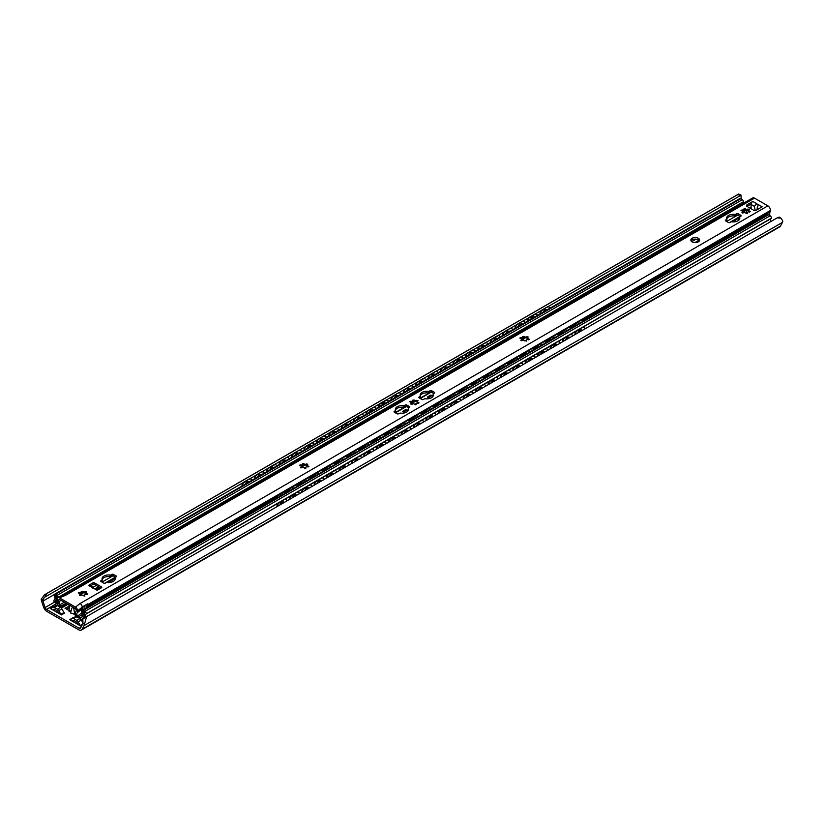 <?xml version="1.0" encoding="UTF-8"?>
<svg xmlns="http://www.w3.org/2000/svg" width="824" height="824" viewBox="0 0 824 824"><rect width="100%" height="100%" fill="white"/><g stroke="black" fill="none" stroke-linecap="round" stroke-linejoin="round"><path stroke-width="1.24" d="M741.827 199.47L741.312 197.904A3.842 2.215 60 0 1 741.095 196.988L740.961 195.051L737.367 194.835L738.634 194.031L44.558 594.753L41.2 599.285A6.005 3.471 -120 0 0 41.571 601.036L43.487 606.897A5.49 3.172 -120 0 0 47.009 611.511L78.641 629.773A5.49 3.172 -120 0 0 81.38 630.051L779.741 226.858A5.49 3.172 -120 0 0 780.513 226.023L782.429 222.387A6.005 3.471 -120 0 0 782.8 221.069L781.028 218.185L777.228 217.845L86.633 616.558L82.884 619.082L82.905 623.366A3.842 2.215 60 0 1 82.688 624.026L80.567 628.053A2.194 1.267 60 0 1 80.258 628.393A2.194 1.267 60 0 1 79.155 628.279L46.494 609.42A2.194 1.267 60 0 1 45.083 607.576L42.961 601.098A3.842 2.215 60 0 1 42.745 600.181L44.321 597.39M61.429 614.91L50.254 608.462A1.102 0.639 -120 0 0 50.81 608.514L52.901 607.257A2.74 1.586 60 0 1 52.911 607.247A2.74 1.586 60 0 1 54.291 607.381L57.392 609.173A2.74 1.586 60 0 1 58.772 610.646L60.873 614.323A1.102 0.639 -120 0 0 61.429 614.91L64.529 613.118A1.102 0.639 60 0 1 63.973 612.531L61.882 608.854A2.74 1.586 -120 0 0 60.492 607.381L57.392 605.589A2.74 1.586 -120 0 0 56.022 605.455A2.74 1.586 -120 0 0 56.011 605.465L52.932 607.236M80.824 626.106L69.649 619.658A1.102 0.639 -120 0 0 70.205 619.71L72.306 618.453A2.74 1.586 60 0 1 72.316 618.443A2.74 1.586 60 0 1 73.686 618.577L76.787 620.369A2.74 1.586 60 0 1 78.177 621.842L80.268 625.519A1.102 0.639 -120 0 0 80.824 626.106L81.926 625.478M74.057 614.138L70.565 612.974L71.688 608.586C73.048 605.98 73.975 607.607 74.459 613.478L74.057 614.138L74.963 614.663M69.381 610.769L64.962 608.215L69.422 606.083L69.031 611.233L70.751 612.232M81.967 612.654L82.75 613.107M83.018 614.22L80.01 615.961A1.648 0.948 0 0 0 79.526 616.63L78.095 615.796M73.14 617.969A1.102 0.639 60 0 1 72.759 617.866L69.649 619.658M82.956 622.985L81.277 620.05A2.74 1.586 -120 0 0 79.897 618.577L76.787 616.795A2.74 1.586 -120 0 0 75.417 616.651A2.74 1.586 -120 0 0 75.406 616.661L72.327 618.443L75.417 616.651M78.321 624.664L76.787 622.161L73.686 620.369L72.172 621.111M58.926 613.468L57.392 610.965L54.291 609.173L52.757 609.904M53.745 606.773A1.102 0.639 60 0 1 53.354 606.67L50.254 608.462M69.051 604.971A5.49 3.172 -120 0 0 69.031 605.413L69.031 605.856M69.422 607.422L66.507 609.111M82.297 614.642L81.638 613.066M86.633 616.558L84.45 624.252A6.005 3.471 -120 0 1 84.079 625.581L82.153 629.217A5.49 3.172 -120 0 1 81.38 630.051M44.558 594.753L46.772 593.548L44.856 597.132L243.224 482.607M737.367 194.835L46.772 593.548M738.634 194.031L740.961 195.051M777.228 217.845L779.144 217.103M741.116 195.144L547.816 306.755M541.193 310.576L535.404 313.923M528.771 317.745L522.982 321.082M516.36 324.913L510.571 328.251M503.938 332.082L498.149 335.419M491.526 339.251L485.738 342.588M479.115 346.42L473.326 349.757M466.693 353.589L460.904 356.926M454.282 360.747L448.493 364.095M441.87 367.916L436.081 371.264M429.448 375.085L423.66 378.432M417.037 382.254L411.248 385.601M404.625 389.422L398.837 392.77M392.203 396.591L386.415 399.928M379.792 403.76L374.003 407.097M367.38 410.929L361.592 414.266M354.959 418.098L349.17 421.435M342.547 425.266L336.758 428.604M330.125 432.425L324.337 435.772M317.714 439.594L311.925 442.941M305.302 446.762L299.514 450.11M292.881 453.931L287.092 457.279M280.469 461.1L274.68 464.448M268.058 468.269L262.269 471.606M255.636 475.438L249.847 478.775M743.135 203.446L742.939 202.869M279.83 505.009A3.481 1.833 -55.9 0 1 283.878 502.104A3.481 1.833 -55.9 0 1 283.919 502.135M245.161 484.172A3.481 2.173 -64.4 0 1 248.714 481.762A3.481 2.173 -64.4 0 1 249.002 481.947M292.252 497.851A3.481 1.833 -55.9 0 1 296.3 494.936A3.481 1.833 -55.9 0 1 296.331 494.966M257.572 477.003A3.481 2.173 -64.4 0 1 261.126 474.603A3.481 2.173 -64.4 0 1 261.414 474.779M304.664 490.682A3.481 1.833 -55.9 0 1 308.712 487.767A3.481 1.833 -55.9 0 1 308.753 487.798M269.984 469.834A3.481 2.173 -64.4 0 1 273.547 467.435A3.481 2.173 -64.4 0 1 273.836 467.62M317.075 483.513A3.481 1.833 -55.9 0 1 321.123 480.598A3.481 1.833 -55.9 0 1 321.164 480.629M282.405 462.666A3.481 2.173 -64.4 0 1 285.959 460.266A3.481 2.173 -64.4 0 1 286.247 460.451M329.497 476.344A3.481 1.833 -55.9 0 1 333.545 473.429A3.481 1.833 -55.9 0 1 333.586 473.46M294.817 455.497A3.481 2.173 -64.4 0 1 298.37 453.097A3.481 2.173 -64.4 0 1 298.659 453.282M341.909 469.175A3.481 1.833 -55.9 0 1 345.956 466.271A3.481 1.833 -55.9 0 1 345.998 466.291M307.228 448.328A3.481 2.173 -64.4 0 1 310.792 445.928A3.481 2.173 -64.4 0 1 311.081 446.114M354.33 462.007A3.481 1.833 -55.9 0 1 358.368 459.102A3.481 1.833 -55.9 0 1 358.409 459.123M319.65 441.17A3.481 2.173 -64.4 0 1 323.204 438.759A3.481 2.173 -64.4 0 1 323.492 438.945M366.742 454.838A3.481 1.833 -55.9 0 1 370.79 451.933A3.481 1.833 -55.9 0 1 370.831 451.964M332.062 434.001A3.481 2.173 -64.4 0 1 335.615 431.591A3.481 2.173 -64.4 0 1 335.904 431.776M379.153 447.669A3.481 1.833 -55.9 0 1 383.201 444.764A3.481 1.833 -55.9 0 1 383.242 444.795M344.473 426.832A3.481 2.173 -64.4 0 1 348.037 424.422A3.481 2.173 -64.4 0 1 348.325 424.607M391.575 440.5A3.481 1.833 -55.9 0 1 395.613 437.596A3.481 1.833 -55.9 0 1 395.654 437.626M356.895 419.663A3.481 2.173 -64.4 0 1 360.449 417.253A3.481 2.173 -64.4 0 1 360.737 417.438M403.987 433.331A3.481 1.833 -55.9 0 1 408.034 430.427A3.481 1.833 -55.9 0 1 408.076 430.458M369.307 412.494A3.481 2.173 -64.4 0 1 372.87 410.084A3.481 2.173 -64.4 0 1 373.148 410.27M416.398 426.163A3.481 1.833 -55.9 0 1 420.446 423.258A3.481 1.833 -55.9 0 1 420.487 423.289M381.718 405.326A3.481 2.173 -64.4 0 1 385.282 402.915A3.481 2.173 -64.4 0 1 385.57 403.101M428.82 419.004A3.481 1.833 -55.9 0 1 432.858 416.089A3.481 1.833 -55.9 0 1 432.899 416.12M394.14 398.157A3.481 2.173 -64.4 0 1 397.693 395.757A3.481 2.173 -64.4 0 1 397.982 395.932M441.231 411.835A3.481 1.833 -55.9 0 1 445.279 408.92A3.481 1.833 -55.9 0 1 445.321 408.951M406.551 390.988A3.481 2.173 -64.4 0 1 410.115 388.588A3.481 2.173 -64.4 0 1 410.404 388.774M453.643 404.666A3.481 1.833 -55.9 0 1 457.691 401.752A3.481 1.833 -55.9 0 1 457.732 401.782M418.963 383.819A3.481 2.173 -64.4 0 1 422.527 381.419A3.481 2.173 -64.4 0 1 422.815 381.605M466.065 397.498A3.481 1.833 -55.9 0 1 470.102 394.583A3.481 1.833 -55.9 0 1 470.144 394.614M431.385 376.65A3.481 2.173 -64.4 0 1 434.938 374.251A3.481 2.173 -64.4 0 1 435.227 374.436M478.476 390.329A3.481 1.833 -55.9 0 1 482.524 387.424A3.481 1.833 -55.9 0 1 482.565 387.445M443.796 369.482A3.481 2.173 -64.4 0 1 447.36 367.082A3.481 2.173 -64.4 0 1 447.648 367.267M490.888 383.16A3.481 1.833 -55.9 0 1 494.936 380.255A3.481 1.833 -55.9 0 1 494.977 380.276M456.218 362.323A3.481 2.173 -64.4 0 1 459.771 359.913A3.481 2.173 -64.4 0 1 460.06 360.098M503.31 375.991A3.481 1.833 -55.9 0 1 507.357 373.087A3.481 1.833 -55.9 0 1 507.388 373.118M468.629 355.154A3.481 2.173 -64.4 0 1 472.183 352.744A3.481 2.173 -64.4 0 1 472.471 352.929M515.721 368.822A3.481 1.833 -55.9 0 1 519.769 365.918A3.481 1.833 -55.9 0 1 519.81 365.949M481.041 347.986A3.481 2.173 -64.4 0 1 484.605 345.575A3.481 2.173 -64.4 0 1 484.893 345.761M528.143 361.654A3.481 1.833 -55.9 0 1 532.18 358.749A3.481 1.833 -55.9 0 1 532.222 358.78M493.463 340.817A3.481 2.173 -64.4 0 1 497.016 338.406A3.481 2.173 -64.4 0 1 497.305 338.592M540.554 354.485A3.481 1.833 -55.9 0 1 544.602 351.58A3.481 1.833 -55.9 0 1 544.643 351.611M505.874 333.648A3.481 2.173 -64.4 0 1 509.428 331.238A3.481 2.173 -64.4 0 1 509.716 331.423M552.966 347.326A3.481 1.833 -55.9 0 1 557.014 344.411A3.481 1.833 -55.9 0 1 557.055 344.442M518.286 326.479A3.481 2.173 -64.4 0 1 521.85 324.069A3.481 2.173 -64.4 0 1 522.138 324.254M565.388 340.158A3.481 1.833 -55.9 0 1 569.425 337.243A3.481 1.833 -55.9 0 1 569.466 337.274M530.707 319.31A3.481 2.173 -64.4 0 1 534.261 316.91A3.481 2.173 -64.4 0 1 534.549 317.096M242.421 485.748A2.74 1.71 -64.4 0 1 244.203 482.328L243.811 482.143A2.74 1.71 115.6 0 0 242.04 485.594L242.4 485.769M250.774 478.971A2.74 1.71 115.6 0 0 250.599 478.868A2.74 1.71 115.6 0 0 249.25 479.012L243.811 482.143M249.25 479.012L244.203 482.328M249.631 479.197A2.74 1.71 -64.4 0 1 250.98 479.053A2.74 1.71 -64.4 0 1 251.732 480.371M277.4 506.008A2.74 1.442 -55.9 0 1 279.511 502.753L279.12 502.496A2.74 1.442 124.1 0 0 277.019 505.751L277.369 506.441M286.093 499.385A2.74 1.442 124.1 0 0 285.928 499.22A2.74 1.442 124.1 0 0 284.548 499.354L279.12 502.496M276.946 506.688L277.019 505.751M284.548 499.354L279.511 502.753M284.939 499.622A2.74 1.442 -55.9 0 1 286.309 499.478A2.74 1.442 -55.9 0 1 286.711 500.632L286.68 501.064M254.843 478.579A2.74 1.71 -64.4 0 1 256.614 475.16L256.233 474.974A2.74 1.71 115.6 0 0 254.451 478.425L254.812 478.6M263.196 471.812A2.74 1.71 115.6 0 0 263.01 471.699A2.74 1.71 115.6 0 0 261.661 471.843L256.233 474.974M261.661 471.843L256.614 475.16M262.042 472.028A2.74 1.71 -64.4 0 1 263.392 471.884A2.74 1.71 -64.4 0 1 264.154 473.203M289.821 498.839A2.74 1.442 -55.9 0 1 291.923 495.584L291.531 495.327A2.74 1.442 124.1 0 0 289.43 498.582L289.78 499.272M298.515 492.216A2.74 1.442 124.1 0 0 298.339 492.052A2.74 1.442 124.1 0 0 296.97 492.186L291.531 495.327M289.358 499.519L289.43 498.582M296.97 492.186L291.923 495.584M297.351 492.453A2.74 1.442 -55.9 0 1 298.721 492.309A2.74 1.442 -55.9 0 1 299.133 493.463L299.091 493.895M267.254 471.41A2.74 1.71 -64.4 0 1 269.026 468.001L268.645 467.816A2.74 1.71 115.6 0 0 266.873 471.256L267.223 471.431M275.607 464.643A2.74 1.71 115.6 0 0 275.422 464.53A2.74 1.71 115.6 0 0 274.073 464.674L268.645 467.816M274.073 464.674L274.464 464.86A2.74 1.71 -64.4 0 1 275.813 464.715A2.74 1.71 -64.4 0 1 276.565 466.034M302.233 491.671A2.74 1.442 -55.9 0 1 304.334 488.416L303.953 488.158A2.74 1.442 124.1 0 0 301.841 491.413L302.202 492.103M310.926 485.048A2.74 1.442 124.1 0 0 310.751 484.883A2.74 1.442 124.1 0 0 309.381 485.017L303.953 488.158M301.769 492.35L301.841 491.413M309.381 485.017L304.334 488.416M309.773 485.284A2.74 1.442 -55.9 0 1 311.142 485.151A2.74 1.442 -55.9 0 1 311.544 486.304L311.513 486.727M279.666 464.242A2.74 1.71 -64.4 0 1 281.447 460.832L281.056 460.647A2.74 1.71 115.6 0 0 279.284 464.087L279.645 464.262M288.029 457.474A2.74 1.71 115.6 0 0 287.844 457.361A2.74 1.71 115.6 0 0 286.494 457.505L281.056 460.647M286.494 457.505L281.447 460.832M286.876 457.691A2.74 1.71 -64.4 0 1 288.225 457.547A2.74 1.71 -64.4 0 1 288.977 458.865M314.644 484.512A2.74 1.442 -55.9 0 1 316.756 481.247L316.364 480.989A2.74 1.442 124.1 0 0 314.263 484.244L314.613 484.934M323.338 477.879A2.74 1.442 124.1 0 0 323.173 477.714A2.74 1.442 124.1 0 0 321.793 477.858L316.364 480.989M314.191 485.182L314.263 484.244M321.793 477.858L316.756 481.247M322.184 478.116A2.74 1.442 -55.9 0 1 323.554 477.982A2.74 1.442 -55.9 0 1 323.956 479.135L323.925 479.558M292.087 457.073A2.74 1.71 -64.4 0 1 293.859 453.663L293.478 453.478A2.74 1.71 115.6 0 0 291.696 456.918L292.057 457.093M300.441 450.306A2.74 1.71 115.6 0 0 300.255 450.192A2.74 1.71 115.6 0 0 298.906 450.337L293.478 453.478M298.906 450.337L293.859 453.663M299.287 450.522A2.74 1.71 -64.4 0 1 300.647 450.378A2.74 1.71 -64.4 0 1 301.399 451.707M327.066 477.343A2.74 1.442 -55.9 0 1 329.167 474.078L328.776 473.821A2.74 1.442 124.1 0 0 326.675 477.075L327.025 477.766M335.759 470.71A2.74 1.442 124.1 0 0 335.584 470.545A2.74 1.442 124.1 0 0 334.214 470.689L328.776 473.821M326.603 478.013L326.675 477.075M334.214 470.689L329.167 474.078M334.596 470.947A2.74 1.442 -55.9 0 1 335.965 470.813A2.74 1.442 -55.9 0 1 336.377 471.967L336.336 472.389M304.499 449.914A2.74 1.71 -64.4 0 1 306.281 446.495L305.889 446.309A2.74 1.71 115.6 0 0 304.118 449.75L304.468 449.925M312.852 443.137A2.74 1.71 115.6 0 0 312.667 443.024A2.74 1.71 115.6 0 0 311.317 443.168L305.889 446.309M311.317 443.168L311.709 443.353A2.74 1.71 -64.4 0 1 313.058 443.209A2.74 1.71 -64.4 0 1 313.81 444.538M339.478 470.174A2.74 1.442 -55.9 0 1 341.579 466.92L341.198 466.652A2.74 1.442 124.1 0 0 339.086 469.907L339.447 470.597M348.171 463.541A2.74 1.442 124.1 0 0 347.996 463.376A2.74 1.442 124.1 0 0 346.626 463.521L341.198 466.652M339.014 470.844L339.086 469.907M346.626 463.521L341.579 466.92M347.017 463.778A2.74 1.442 -55.9 0 1 348.387 463.644A2.74 1.442 -55.9 0 1 348.789 464.798L348.758 465.22M316.91 442.746A2.74 1.71 -64.4 0 1 318.692 439.326L318.301 439.141A2.74 1.71 115.6 0 0 316.529 442.591L316.89 442.756M325.274 435.968A2.74 1.71 115.6 0 0 325.089 435.855A2.74 1.71 115.6 0 0 323.739 435.999L318.301 439.141M323.739 435.999L318.692 439.326M324.12 436.184A2.74 1.71 -64.4 0 1 325.47 436.04A2.74 1.71 -64.4 0 1 326.222 437.369M351.889 463.006A2.74 1.442 -55.9 0 1 354.001 459.751L353.609 459.483A2.74 1.442 124.1 0 0 351.508 462.738L351.858 463.428M360.582 456.372A2.74 1.442 124.1 0 0 360.418 456.218A2.74 1.442 124.1 0 0 359.048 456.352L353.609 459.483M351.436 463.675L351.508 462.738M359.048 456.352L354.001 459.751M359.429 456.609A2.74 1.442 -55.9 0 1 360.799 456.475A2.74 1.442 -55.9 0 1 361.2 457.629L361.169 458.051M329.332 435.577A2.74 1.71 -64.4 0 1 331.104 432.157L330.723 431.972A2.74 1.71 115.6 0 0 328.941 435.422L329.301 435.587M337.686 428.799A2.74 1.71 115.6 0 0 337.5 428.686A2.74 1.71 115.6 0 0 336.151 428.841L330.723 431.972M336.151 428.841L331.104 432.157M336.542 429.026A2.74 1.71 -64.4 0 1 337.892 428.871A2.74 1.71 -64.4 0 1 338.643 430.2M364.311 455.837A2.74 1.442 -55.9 0 1 366.412 452.582L366.031 452.314A2.74 1.442 124.1 0 0 363.92 455.579L364.28 456.259M373.004 449.204A2.74 1.442 124.1 0 0 372.829 449.049A2.74 1.442 124.1 0 0 371.459 449.183L366.031 452.314M363.848 456.506L363.92 455.579M371.459 449.183L366.412 452.582M371.84 449.441A2.74 1.442 -55.9 0 1 373.221 449.307A2.74 1.442 -55.9 0 1 373.622 450.46L373.591 450.882M341.744 428.408A2.74 1.71 -64.4 0 1 343.526 424.988L343.134 424.803A2.74 1.71 115.6 0 0 341.363 428.253L341.713 428.418M350.097 421.631A2.74 1.71 115.6 0 0 349.912 421.517A2.74 1.71 115.6 0 0 348.562 421.672L343.134 424.803M348.562 421.672L348.954 421.857A2.74 1.71 -64.4 0 1 350.303 421.703A2.74 1.71 -64.4 0 1 351.055 423.031M376.723 448.668A2.74 1.442 -55.9 0 1 378.824 445.413L378.443 445.145A2.74 1.442 124.1 0 0 376.341 448.411L376.692 449.09M385.416 442.035A2.74 1.442 124.1 0 0 385.241 441.88A2.74 1.442 124.1 0 0 383.871 442.014L378.443 445.145M376.269 449.338L376.341 448.411M383.871 442.014L378.824 445.413M384.262 442.272A2.74 1.442 -55.9 0 1 385.632 442.138A2.74 1.442 -55.9 0 1 386.034 443.291L386.003 443.714M354.155 421.239A2.74 1.71 -64.4 0 1 355.937 417.82L355.546 417.634A2.74 1.71 115.6 0 0 353.774 421.085L354.135 421.249M362.519 414.462A2.74 1.71 115.6 0 0 362.333 414.348A2.74 1.71 115.6 0 0 360.984 414.503L355.546 417.634M360.984 414.503L355.937 417.82M361.365 414.688A2.74 1.71 -64.4 0 1 362.714 414.534A2.74 1.71 -64.4 0 1 363.466 415.863M389.134 441.499A2.74 1.442 -55.9 0 1 391.246 438.244L390.854 437.987A2.74 1.442 124.1 0 0 388.753 441.242L389.103 441.932M397.838 434.866A2.74 1.442 124.1 0 0 397.662 434.712A2.74 1.442 124.1 0 0 396.293 434.845L390.854 437.987M388.681 442.169L388.753 441.242M396.293 434.845L391.246 438.244M396.674 435.103A2.74 1.442 -55.9 0 1 398.043 434.969A2.74 1.442 -55.9 0 1 398.445 436.123L398.414 436.555M366.577 414.07A2.74 1.71 -64.4 0 1 368.349 410.651L367.968 410.465A2.74 1.71 115.6 0 0 366.186 413.916L366.546 414.091M374.93 407.293A2.74 1.71 115.6 0 0 374.745 407.19A2.74 1.71 115.6 0 0 373.396 407.334L367.968 410.465M373.396 407.334L368.349 410.651M373.787 407.519A2.74 1.71 -64.4 0 1 375.136 407.365A2.74 1.71 -64.4 0 1 375.888 408.694M401.556 434.33A2.74 1.442 -55.9 0 1 403.657 431.076L403.276 430.818A2.74 1.442 124.1 0 0 401.164 434.073L401.525 434.763M410.249 427.708A2.74 1.442 124.1 0 0 410.074 427.543A2.74 1.442 124.1 0 0 408.704 427.677L403.276 430.818M401.092 435L401.164 434.073M408.704 427.677L403.657 431.076M409.085 427.944A2.74 1.442 -55.9 0 1 410.465 427.8A2.74 1.442 -55.9 0 1 410.867 428.954L410.836 429.386M378.988 406.901A2.74 1.71 -64.4 0 1 380.77 403.482L380.379 403.297A2.74 1.71 115.6 0 0 378.607 406.747L378.968 406.922M387.342 400.124A2.74 1.71 115.6 0 0 387.156 400.021A2.74 1.71 115.6 0 0 385.807 400.165L380.379 403.297M385.807 400.165L386.199 400.351A2.74 1.71 -64.4 0 1 387.548 400.207A2.74 1.71 -64.4 0 1 388.3 401.525M413.967 427.162A2.74 1.442 -55.9 0 1 416.079 423.907L415.687 423.649A2.74 1.442 124.1 0 0 413.586 426.904L413.936 427.594M422.661 420.539A2.74 1.442 124.1 0 0 422.485 420.374A2.74 1.442 124.1 0 0 421.116 420.508L415.687 423.649M413.514 427.841L413.586 426.904M421.116 420.508L416.079 423.907M421.507 420.776A2.74 1.442 -55.9 0 1 422.877 420.631A2.74 1.442 -55.9 0 1 423.279 421.785L423.248 422.218M391.4 399.733A2.74 1.71 -64.4 0 1 393.182 396.313L392.791 396.128A2.74 1.71 115.6 0 0 391.019 399.578L391.379 399.753M399.764 392.966A2.74 1.71 115.6 0 0 399.578 392.852A2.74 1.71 115.6 0 0 398.229 392.997L392.791 396.128M398.229 392.997L393.182 396.313M398.61 393.182A2.74 1.71 -64.4 0 1 399.959 393.038A2.74 1.71 -64.4 0 1 400.711 394.356M426.389 419.993A2.74 1.442 -55.9 0 1 428.49 416.738L428.099 416.481A2.74 1.442 124.1 0 0 425.998 419.735L426.348 420.425M435.082 413.37A2.74 1.442 124.1 0 0 434.907 413.205A2.74 1.442 124.1 0 0 433.537 413.339L428.099 416.481M425.926 420.673L425.998 419.735M433.537 413.339L428.49 416.738M433.918 413.607A2.74 1.442 -55.9 0 1 435.288 413.473A2.74 1.442 -55.9 0 1 435.7 414.616L435.659 415.049M403.822 392.564A2.74 1.71 -64.4 0 1 405.593 389.155L405.212 388.969A2.74 1.71 115.6 0 0 403.441 392.409L403.791 392.584M412.175 385.797A2.74 1.71 115.6 0 0 411.99 385.683A2.74 1.71 115.6 0 0 410.64 385.828L405.212 388.969M410.64 385.828L405.593 389.155M411.032 386.013A2.74 1.71 -64.4 0 1 412.381 385.869A2.74 1.71 -64.4 0 1 413.133 387.187M438.801 412.824A2.74 1.442 -55.9 0 1 440.902 409.569L440.521 409.312A2.74 1.442 124.1 0 0 438.409 412.567L438.77 413.257M447.494 406.201A2.74 1.442 124.1 0 0 447.319 406.036A2.74 1.442 124.1 0 0 445.949 406.17L440.521 409.312M438.337 413.504L438.409 412.567M445.949 406.17L440.902 409.569M446.34 406.438A2.74 1.442 -55.9 0 1 447.71 406.304A2.74 1.442 -55.9 0 1 448.112 407.458L448.081 407.88M416.233 385.395A2.74 1.71 -64.4 0 1 418.015 381.986L417.624 381.8A2.74 1.71 115.6 0 0 415.852 385.241L416.213 385.416M424.587 378.628A2.74 1.71 115.6 0 0 424.412 378.515A2.74 1.71 115.6 0 0 423.062 378.659L417.624 381.8M423.062 378.659L423.443 378.844A2.74 1.71 -64.4 0 1 424.793 378.7A2.74 1.71 -64.4 0 1 425.544 380.029M451.212 405.666A2.74 1.442 -55.9 0 1 453.324 402.4L452.932 402.143A2.74 1.442 124.1 0 0 450.831 405.398L451.181 406.088M459.905 399.032A2.74 1.442 124.1 0 0 459.741 398.868A2.74 1.442 124.1 0 0 458.36 399.012L452.932 402.143M450.759 406.335L450.831 405.398M458.36 399.012L453.324 402.4M458.752 399.269A2.74 1.442 -55.9 0 1 460.122 399.135A2.74 1.442 -55.9 0 1 460.523 400.289L460.492 400.711M428.655 378.237A2.74 1.71 -64.4 0 1 430.427 374.817L430.046 374.632A2.74 1.71 115.6 0 0 428.264 378.072L428.624 378.247M437.008 371.459A2.74 1.71 115.6 0 0 436.823 371.346A2.74 1.71 115.6 0 0 435.474 371.49L430.046 374.632M435.474 371.49L430.427 374.817M435.855 371.676A2.74 1.71 -64.4 0 1 437.204 371.531A2.74 1.71 -64.4 0 1 437.966 372.86M463.634 398.497A2.74 1.442 -55.9 0 1 465.735 395.232L465.344 394.974A2.74 1.442 124.1 0 0 463.243 398.229L463.593 398.919M472.327 391.863A2.74 1.442 124.1 0 0 472.152 391.699A2.74 1.442 124.1 0 0 470.782 391.843L465.344 394.974M463.17 399.166L463.243 398.229M470.782 391.843L465.735 395.232M471.163 392.1A2.74 1.442 -55.9 0 1 472.533 391.966A2.74 1.442 -55.9 0 1 472.945 393.12L472.904 393.542M441.067 371.068A2.74 1.71 -64.4 0 1 442.838 367.648L442.457 367.463A2.74 1.71 115.6 0 0 440.686 370.913L441.036 371.078M449.42 364.29A2.74 1.71 115.6 0 0 449.234 364.177A2.74 1.71 115.6 0 0 447.885 364.321L442.457 367.463M447.885 364.321L442.838 367.648M448.277 364.507A2.74 1.71 -64.4 0 1 449.626 364.363A2.74 1.71 -64.4 0 1 450.378 365.691M476.045 391.328A2.74 1.442 -55.9 0 1 478.147 388.073L477.766 387.805A2.74 1.442 124.1 0 0 475.654 391.06L476.014 391.75M484.739 384.695A2.74 1.442 124.1 0 0 484.563 384.54A2.74 1.442 124.1 0 0 483.194 384.674L477.766 387.805M475.582 391.997L475.654 391.06M483.194 384.674L478.147 388.073M483.585 384.932A2.74 1.442 -55.9 0 1 484.955 384.798A2.74 1.442 -55.9 0 1 485.357 385.951L485.326 386.374M453.478 363.899A2.74 1.71 -64.4 0 1 455.26 360.479L454.869 360.294A2.74 1.71 115.6 0 0 453.097 363.744L453.458 363.909M461.831 357.122A2.74 1.71 115.6 0 0 461.656 357.008A2.74 1.71 115.6 0 0 460.307 357.153L454.869 360.294M460.307 357.153L460.688 357.338A2.74 1.71 -64.4 0 1 462.037 357.194A2.74 1.71 -64.4 0 1 462.789 358.522M488.457 384.159A2.74 1.442 -55.9 0 1 490.568 380.904L490.177 380.637A2.74 1.442 124.1 0 0 488.076 383.891L488.426 384.581M497.15 377.526A2.74 1.442 124.1 0 0 496.985 377.371A2.74 1.442 124.1 0 0 495.605 377.505L490.177 380.637M488.004 384.829L488.076 383.891M495.605 377.505L490.568 380.904M495.997 377.763A2.74 1.442 -55.9 0 1 497.366 377.629A2.74 1.442 -55.9 0 1 497.768 378.783L497.737 379.205M465.9 356.73A2.74 1.71 -64.4 0 1 467.672 353.311L467.29 353.125A2.74 1.71 115.6 0 0 465.509 356.576L465.869 356.741M474.253 349.953A2.74 1.71 115.6 0 0 474.068 349.839A2.74 1.71 115.6 0 0 472.719 349.994L467.29 353.125M472.719 349.994L467.672 353.311M473.1 350.179A2.74 1.71 -64.4 0 1 474.459 350.025A2.74 1.71 -64.4 0 1 475.211 351.354M500.879 376.99A2.74 1.442 -55.9 0 1 502.98 373.736L502.589 373.468A2.74 1.442 124.1 0 0 500.487 376.733L500.838 377.413M509.572 370.357A2.74 1.442 124.1 0 0 509.397 370.203A2.74 1.442 124.1 0 0 508.027 370.337L502.589 373.468M500.415 377.66L500.487 376.733M508.027 370.337L502.98 373.736M508.408 370.594A2.74 1.442 -55.9 0 1 509.778 370.46A2.74 1.442 -55.9 0 1 510.19 371.614L510.149 372.036M478.311 349.561A2.74 1.71 -64.4 0 1 480.083 346.142L479.702 345.956A2.74 1.71 115.6 0 0 477.93 349.407L478.281 349.572M486.665 342.784A2.74 1.71 115.6 0 0 486.479 342.671A2.74 1.71 115.6 0 0 485.13 342.825L479.702 345.956M485.13 342.825L480.083 346.142M485.521 343.011A2.74 1.71 -64.4 0 1 486.871 342.856A2.74 1.71 -64.4 0 1 487.623 344.185M513.29 369.822A2.74 1.442 -55.9 0 1 515.391 366.567L515.01 366.299A2.74 1.442 124.1 0 0 512.899 369.564L513.259 370.244M521.983 363.188A2.74 1.442 124.1 0 0 521.808 363.034A2.74 1.442 124.1 0 0 520.438 363.168L515.01 366.299M512.827 370.491L512.899 369.564M520.438 363.168L515.391 366.567M520.83 363.425A2.74 1.442 -55.9 0 1 522.2 363.291A2.74 1.442 -55.9 0 1 522.601 364.445L522.571 364.877M490.723 342.393A2.74 1.71 -64.4 0 1 492.505 338.973L492.113 338.788A2.74 1.71 115.6 0 0 490.342 342.238L490.702 342.413M499.087 335.615A2.74 1.71 115.6 0 0 498.901 335.502A2.74 1.71 115.6 0 0 497.552 335.656L492.113 338.788M497.552 335.656L497.933 335.842A2.74 1.71 -64.4 0 1 499.282 335.687A2.74 1.71 -64.4 0 1 500.034 337.016M525.702 362.653A2.74 1.442 -55.9 0 1 527.813 359.398L527.422 359.14A2.74 1.442 124.1 0 0 525.321 362.395L525.671 363.085M534.395 356.019A2.74 1.442 124.1 0 0 534.23 355.865A2.74 1.442 124.1 0 0 532.86 355.999L527.422 359.14M525.249 363.322L525.321 362.395M532.86 355.999L527.813 359.398M533.241 356.256A2.74 1.442 -55.9 0 1 534.611 356.123A2.74 1.442 -55.9 0 1 535.013 357.276L534.982 357.709M503.145 335.224A2.74 1.71 -64.4 0 1 504.916 331.804L504.535 331.619A2.74 1.71 115.6 0 0 502.753 335.069L503.114 335.244M511.498 328.446A2.74 1.71 115.6 0 0 511.313 328.343A2.74 1.71 115.6 0 0 509.963 328.488L504.535 331.619M509.963 328.488L504.916 331.804M510.355 328.673A2.74 1.71 -64.4 0 1 511.704 328.529A2.74 1.71 -64.4 0 1 512.456 329.847M538.124 355.484A2.74 1.442 -55.9 0 1 540.225 352.229L539.844 351.972A2.74 1.442 124.1 0 0 537.732 355.226L538.093 355.917M546.817 348.861A2.74 1.442 124.1 0 0 546.642 348.696A2.74 1.442 124.1 0 0 545.272 348.83L539.844 351.972M537.66 356.153L537.732 355.226M545.272 348.83L540.225 352.229M545.653 349.098A2.74 1.442 -55.9 0 1 547.033 348.954A2.74 1.442 -55.9 0 1 547.435 350.107L547.404 350.54M515.556 328.055A2.74 1.71 -64.4 0 1 517.338 324.635L516.947 324.45A2.74 1.71 115.6 0 0 515.175 327.901L515.525 328.076M523.909 321.288A2.74 1.71 115.6 0 0 523.724 321.175A2.74 1.71 115.6 0 0 522.375 321.319L516.947 324.45M522.375 321.319L517.338 324.635M522.766 321.504A2.74 1.71 -64.4 0 1 524.115 321.36A2.74 1.71 -64.4 0 1 524.867 322.678M550.535 348.315A2.74 1.442 -55.9 0 1 552.636 345.06L552.255 344.803A2.74 1.442 124.1 0 0 550.154 348.058L550.504 348.748M559.228 341.692A2.74 1.442 124.1 0 0 559.053 341.527A2.74 1.442 124.1 0 0 557.683 341.661L552.255 344.803M550.082 348.995L550.154 348.058M557.683 341.661L552.636 345.06M558.075 341.929A2.74 1.442 -55.9 0 1 559.444 341.785A2.74 1.442 -55.9 0 1 559.846 342.938L559.815 343.371M527.968 320.886A2.74 1.71 -64.4 0 1 529.75 317.467L529.358 317.292A2.74 1.71 115.6 0 0 527.587 320.732L527.947 320.907M536.331 314.119A2.74 1.71 115.6 0 0 536.146 314.006A2.74 1.71 115.6 0 0 534.797 314.15L529.358 317.292M534.797 314.15L535.178 314.335A2.74 1.71 -64.4 0 1 536.527 314.191A2.74 1.71 -64.4 0 1 537.279 315.51M562.947 341.146A2.74 1.442 -55.9 0 1 565.058 337.892L564.667 337.634A2.74 1.442 124.1 0 0 562.565 340.889L562.916 341.579M571.65 334.523A2.74 1.442 124.1 0 0 571.475 334.359A2.74 1.442 124.1 0 0 570.105 334.493L564.667 337.634M562.493 341.826L562.565 340.889M570.105 334.493L565.058 337.892M570.486 334.76A2.74 1.442 -55.9 0 1 571.856 334.626A2.74 1.442 -55.9 0 1 572.258 335.77L572.227 336.202M543.119 312.142A3.481 2.173 -64.4 0 1 546.683 309.742A3.481 2.173 -64.4 0 1 546.961 309.927M577.799 332.989A3.481 1.833 -55.9 0 1 581.847 330.074A3.481 1.833 -55.9 0 1 581.888 330.105M540.389 313.717A2.74 1.71 -64.4 0 1 542.161 310.308L541.78 310.123A2.74 1.71 115.6 0 0 539.998 313.563L540.359 313.738M548.743 306.95A2.74 1.71 115.6 0 0 548.557 306.837A2.74 1.71 115.6 0 0 547.208 306.981L541.78 310.123M547.208 306.981L542.161 310.308M547.6 307.167A2.74 1.71 -64.4 0 1 548.949 307.022A2.74 1.71 -64.4 0 1 549.701 308.341M575.368 333.988A2.74 1.442 -55.9 0 1 577.47 330.723L577.088 330.465A2.74 1.442 124.1 0 0 574.977 333.72L575.337 334.41M584.062 327.355A2.74 1.442 124.1 0 0 583.886 327.19A2.74 1.442 124.1 0 0 582.516 327.334L577.088 330.465M574.905 334.657L574.977 333.72M582.516 327.334L577.47 330.723M582.898 327.591A2.74 1.442 -55.9 0 1 584.278 327.458A2.74 1.442 -55.9 0 1 584.679 328.611L584.649 329.034M274.464 464.86L269.026 468.001M311.709 443.353L306.281 446.495M348.954 421.857L343.526 424.988M386.199 400.351L380.77 403.482M423.443 378.844L418.015 381.986M460.688 357.338L455.26 360.479M497.933 335.842L492.505 338.973M535.178 314.335L529.75 317.467M739.684 218.906A6.582 3.801 0 0 0 739.664 218.865L738.541 219.503M739.643 217.557L737.892 219.03A1.102 0.639 0 0 0 738.149 219.277L738.149 218.422L732.886 221.924M739.118 219.833L738.149 219.277M80.01 618.649A1.648 0.948 180 0 1 79.526 617.979L79.526 616.63A1.648 0.948 0 0 0 80.01 617.31L80.597 618.989A3.018 1.741 -120 0 0 82.101 619.133A3.018 1.741 -120 0 0 82.441 618.824L83.729 616.991A4.934 2.853 -120 0 0 83.08 611.645L85.078 612.788A5.49 3.172 -120 0 0 84.79 617.722M67.908 604.311L62.706 607.319A1.648 0.948 180 0 1 60.389 607.319M60.543 606.052A1.648 0.948 0 0 0 62.706 605.97L66.744 603.642M746.935 209.986L746.668 210.141A1.102 0.639 60 0 0 746.441 210.645L746.441 213.159A2.74 1.586 180 0 1 746.225 213.571M84.213 618.113L83.399 617.65L83.399 618.7M85.634 617.166A3.842 2.215 60 0 1 86.18 614.014L86.293 613.726A1.916 1.112 -120 0 0 84.934 611.367L83.265 610.409A1.648 0.948 -120 0 0 82.451 610.327A1.648 0.948 -120 0 0 82.101 611.078L82.101 611.295A1.648 0.948 -120 0 0 82.421 612.386A3.296 1.906 60 0 1 82.73 615.734L81.38 617.65A1.102 0.639 60 0 1 80.711 617.712L80.01 617.31M57.392 600.253A3.296 1.906 60 0 1 57.392 599.275M58.277 597.637A1.648 0.948 -120 0 0 58.288 597.544L58.288 597.328A1.648 0.948 -120 0 0 57.124 595.309L55.455 594.341A1.916 1.112 -120 0 0 54.487 594.248A1.916 1.112 -120 0 0 54.096 595.134L54.209 595.546A3.842 2.215 60 0 1 54.199 599.954A1.102 0.639 -120 0 0 53.982 600.449L53.982 601.108A1.102 0.639 -120 0 0 54.755 602.457L56.99 603.745L56.99 602.406L55.115 601.314A5.49 3.172 -120 0 0 55.311 595.608L57.309 596.761A4.934 2.853 -120 0 0 57.216 596.813A4.934 2.853 -120 0 0 56.66 601.355L57.845 604.425M58.751 606.062A3.018 1.741 -120 0 0 59.781 606.969M747.193 213.591L746.276 213.612M746.668 210.141A1.102 0.639 60 0 1 747.214 210.192L748.542 210.965M745.576 212.757L745.658 212.705A2.74 1.586 0 0 0 746.441 211.789M746.441 211.377A2.74 1.586 0 0 0 745.689 210.481M742.537 203.786A3.296 1.906 60 0 1 743.135 202.704A1.648 0.948 -120 0 0 743.444 201.962L743.444 201.746A1.648 0.948 -120 0 0 742.28 199.738L740.611 198.769A1.916 1.112 -120 0 0 739.653 198.677L54.487 594.248M56.403 600.572L55.115 601.314M770.79 221.563A3.842 2.215 60 0 1 771.346 218.432L771.46 218.144A1.916 1.112 -120 0 0 770.1 215.795L768.432 214.827A1.648 0.948 -120 0 0 767.608 214.745L82.451 610.327M84.542 616.991L83.399 617.65M305.745 467.713L304.54 468.413M407.993 410.867L406.417 409.507L408.199 410.537M404.749 412.845L402.689 411.3L405.789 409.507L406.417 409.95M405.789 409.95L402.771 411.701M415.935 404.1L415.183 404.533M432.827 396.529L431.24 395.17L433.033 396.2M429.582 398.507L427.522 396.962L430.622 395.17L431.24 395.613M430.622 395.613L427.594 397.364M304.355 468.063L305.9 467.177M306.415 466.878L306.94 466.796M406.417 409.507L405.789 409.507M415.811 404.893L415.1 404.491M415.1 404.131L416.089 403.564M416.604 403.266L417.552 402.709M431.24 395.17L430.622 395.17M527.741 339.097L526.804 339.642M263.659 479.918A2.74 1.7 116.1 0 0 263.474 479.805A2.74 1.7 116.1 0 0 262.125 479.949L256.697 483.091A2.74 1.7 116.1 0 0 255.09 485.212M262.125 479.949L262.516 480.145A2.74 1.7 -63.9 0 1 263.865 479.99A2.74 1.7 -63.9 0 1 263.999 480.073M262.516 480.145L256.697 483.091M255.687 484.873A2.74 1.7 -63.9 0 1 257.078 483.276M276.225 498.448A2.74 1.463 -56.4 0 1 278.265 495.543L277.873 495.286A2.74 1.463 123.6 0 0 275.793 498.551L275.906 498.633M284.857 492.175A2.74 1.463 123.6 0 0 284.682 492.01A2.74 1.463 123.6 0 0 283.312 492.144L277.873 495.286M283.312 492.144L283.693 492.402A2.74 1.463 -56.4 0 1 285.073 492.268A2.74 1.463 -56.4 0 1 285.485 493.102M276.081 472.749A2.74 1.7 116.1 0 0 275.896 472.636A2.74 1.7 116.1 0 0 274.536 472.78L269.108 475.922A2.74 1.7 116.1 0 0 267.501 478.054M274.536 472.78L274.928 472.976A2.74 1.7 -63.9 0 1 276.277 472.832A2.74 1.7 -63.9 0 1 276.411 472.904M274.928 472.976L269.108 475.922M268.109 477.704A2.74 1.7 -63.9 0 1 269.5 476.107M288.647 491.279A2.74 1.463 -56.4 0 1 290.676 488.375L290.295 488.117A2.74 1.463 123.6 0 0 288.204 491.382L288.328 491.464M297.268 485.006A2.74 1.463 123.6 0 0 297.093 484.842A2.74 1.463 123.6 0 0 295.723 484.976L290.295 488.117M295.723 484.976L290.676 488.375M296.115 485.233A2.74 1.463 -56.4 0 1 297.485 485.099A2.74 1.463 -56.4 0 1 297.907 485.933M288.493 465.581A2.74 1.7 116.1 0 0 288.307 465.467A2.74 1.7 116.1 0 0 286.958 465.612L281.52 468.753A2.74 1.7 116.1 0 0 279.923 470.885M286.958 465.612L287.339 465.807A2.74 1.7 -63.9 0 1 288.699 465.663A2.74 1.7 -63.9 0 1 288.833 465.735M287.339 465.807L281.52 468.753M280.521 470.535A2.74 1.7 -63.9 0 1 281.911 468.938M301.059 484.11A2.74 1.463 -56.4 0 1 303.098 481.206L302.707 480.948A2.74 1.463 123.6 0 0 300.626 484.213L300.739 484.296M309.69 477.838A2.74 1.463 123.6 0 0 309.515 477.673A2.74 1.463 123.6 0 0 308.145 477.817L303.098 481.206M308.145 477.817L302.707 480.948M308.526 478.075A2.74 1.463 -56.4 0 1 309.896 477.93A2.74 1.463 -56.4 0 1 310.318 478.765M304.478 482.133A3.049 1.617 -56.4 0 1 306.899 480.742M300.904 458.412A2.74 1.7 116.1 0 0 300.729 458.298A2.74 1.7 116.1 0 0 299.369 458.453L293.941 461.584A2.74 1.7 116.1 0 0 292.335 463.716M299.369 458.453L299.761 458.638A2.74 1.7 -63.9 0 1 301.11 458.494A2.74 1.7 -63.9 0 1 301.244 458.566M299.761 458.638L293.941 461.584M292.942 463.366A2.74 1.7 -63.9 0 1 294.322 461.77M313.47 476.942A2.74 1.463 -56.4 0 1 315.51 474.037L315.128 473.779A2.74 1.463 123.6 0 0 313.038 477.044L313.151 477.127M322.102 470.669A2.74 1.463 123.6 0 0 321.927 470.504A2.74 1.463 123.6 0 0 320.557 470.648L315.128 473.779M320.557 470.648L315.51 474.037M320.938 470.906A2.74 1.463 -56.4 0 1 322.318 470.762A2.74 1.463 -56.4 0 1 322.73 471.596M313.326 451.253A2.74 1.7 116.1 0 0 313.141 451.13A2.74 1.7 116.1 0 0 311.791 451.284L306.353 454.415A2.74 1.7 116.1 0 0 304.746 456.548M311.791 451.284L312.172 451.47A2.74 1.7 -63.9 0 1 313.522 451.325A2.74 1.7 -63.9 0 1 313.656 451.398M312.172 451.47L306.353 454.415M305.354 456.197A2.74 1.7 -63.9 0 1 306.744 454.601M325.892 469.773A2.74 1.463 -56.4 0 1 327.921 466.868L327.54 466.611A2.74 1.463 123.6 0 0 325.449 469.876L325.573 469.958M334.513 463.5A2.74 1.463 123.6 0 0 334.338 463.346A2.74 1.463 123.6 0 0 332.968 463.479L327.921 466.868M332.968 463.479L327.54 466.611M333.359 463.737A2.74 1.463 -56.4 0 1 334.729 463.603A2.74 1.463 -56.4 0 1 335.152 464.427M329.312 467.805A3.049 1.617 -56.4 0 1 331.732 466.405M325.738 444.084A2.74 1.7 116.1 0 0 325.552 443.971A2.74 1.7 116.1 0 0 324.203 444.115L318.775 447.247A2.74 1.7 116.1 0 0 317.168 449.379M324.203 444.115L324.584 444.301A2.74 1.7 -63.9 0 1 325.943 444.157A2.74 1.7 -63.9 0 1 326.077 444.229M324.584 444.301L318.775 447.247M317.765 449.029A2.74 1.7 -63.9 0 1 319.156 447.442M338.303 462.604A2.74 1.463 -56.4 0 1 340.343 459.699L339.952 459.442A2.74 1.463 123.6 0 0 337.871 462.717L337.984 462.789M346.935 456.331A2.74 1.463 123.6 0 0 346.76 456.177A2.74 1.463 123.6 0 0 345.39 456.311L339.952 459.442M345.39 456.311L340.343 459.699M345.771 456.568A2.74 1.463 -56.4 0 1 347.141 456.434A2.74 1.463 -56.4 0 1 347.563 457.258M338.149 436.916A2.74 1.7 116.1 0 0 337.974 436.802A2.74 1.7 116.1 0 0 336.614 436.947L331.186 440.078A2.74 1.7 116.1 0 0 329.579 442.21M336.614 436.947L337.006 437.132A2.74 1.7 -63.9 0 1 338.355 436.988A2.74 1.7 -63.9 0 1 338.489 437.07M337.006 437.132L331.186 440.078M330.187 441.86A2.74 1.7 -63.9 0 1 331.567 440.274M350.715 455.435A2.74 1.463 -56.4 0 1 352.754 452.531L352.373 452.273A2.74 1.463 123.6 0 0 350.282 455.548L350.396 455.621M359.346 449.162A2.74 1.463 123.6 0 0 359.171 449.008A2.74 1.463 123.6 0 0 357.801 449.142L352.754 452.531M357.801 449.142L352.373 452.273M358.193 449.399A2.74 1.463 -56.4 0 1 359.563 449.265A2.74 1.463 -56.4 0 1 359.975 450.089M354.135 453.468A3.049 1.617 -56.4 0 1 356.555 452.067M350.571 429.747A2.74 1.7 116.1 0 0 350.385 429.634A2.74 1.7 116.1 0 0 349.036 429.778L343.598 432.909A2.74 1.7 116.1 0 0 341.991 435.041M349.036 429.778L349.417 429.963A2.74 1.7 -63.9 0 1 350.777 429.819A2.74 1.7 -63.9 0 1 350.9 429.901M349.417 429.963L343.598 432.909M342.599 434.691A2.74 1.7 -63.9 0 1 343.989 433.105M363.137 448.266A2.74 1.463 -56.4 0 1 365.176 445.362L364.785 445.104A2.74 1.463 123.6 0 0 362.694 448.38L362.817 448.452M371.758 441.994A2.74 1.463 123.6 0 0 371.593 441.839A2.74 1.463 123.6 0 0 370.213 441.973L364.785 445.104M370.213 441.973L365.176 445.362M370.604 442.231A2.74 1.463 -56.4 0 1 371.974 442.097A2.74 1.463 -56.4 0 1 372.397 442.921M362.982 422.578A2.74 1.7 116.1 0 0 362.797 422.465A2.74 1.7 116.1 0 0 361.448 422.609L356.019 425.74A2.74 1.7 116.1 0 0 354.413 427.872M361.448 422.609L361.829 422.794A2.74 1.7 -63.9 0 1 363.188 422.65A2.74 1.7 -63.9 0 1 363.322 422.733M361.829 422.794L356.019 425.74M355.01 427.522A2.74 1.7 -63.9 0 1 356.401 425.936M375.548 441.108A2.74 1.463 -56.4 0 1 377.588 438.203L377.196 437.946A2.74 1.463 123.6 0 0 375.116 441.211L375.229 441.283M384.18 434.825A2.74 1.463 123.6 0 0 384.005 434.67A2.74 1.463 123.6 0 0 382.635 434.804L377.588 438.203M382.635 434.804L377.196 437.946M383.016 435.062A2.74 1.463 -56.4 0 1 384.386 434.928A2.74 1.463 -56.4 0 1 384.808 435.762M378.968 439.13A3.049 1.617 -56.4 0 1 381.388 437.729M375.404 415.409A2.74 1.7 116.1 0 0 375.219 415.296A2.74 1.7 116.1 0 0 373.859 415.44L368.431 418.582A2.74 1.7 116.1 0 0 366.824 420.704M373.859 415.44L374.251 415.626A2.74 1.7 -63.9 0 1 375.6 415.481A2.74 1.7 -63.9 0 1 375.734 415.564M374.251 415.626L368.431 418.582M367.432 420.353A2.74 1.7 -63.9 0 1 368.822 418.767M387.96 433.939A2.74 1.463 -56.4 0 1 389.999 431.034L389.618 430.777A2.74 1.463 123.6 0 0 387.527 434.042L387.641 434.124M396.591 427.656A2.74 1.463 123.6 0 0 396.416 427.502A2.74 1.463 123.6 0 0 395.046 427.635L389.618 430.777M395.046 427.635L389.999 431.034M395.438 427.893A2.74 1.463 -56.4 0 1 396.808 427.759A2.74 1.463 -56.4 0 1 397.219 428.593M387.816 408.241A2.74 1.7 116.1 0 0 387.63 408.127A2.74 1.7 116.1 0 0 386.281 408.271L380.843 411.413A2.74 1.7 116.1 0 0 379.236 413.535M386.281 408.271L386.662 408.467A2.74 1.7 -63.9 0 1 388.022 408.313A2.74 1.7 -63.9 0 1 388.145 408.395M386.662 408.467L380.843 411.413M379.843 413.185A2.74 1.7 -63.9 0 1 381.234 411.598M400.382 426.77A2.74 1.463 -56.4 0 1 402.421 423.866L402.03 423.608A2.74 1.463 123.6 0 0 399.939 426.873L400.062 426.956M409.013 420.487A2.74 1.463 123.6 0 0 408.838 420.333A2.74 1.463 123.6 0 0 407.458 420.467L402.421 423.866M407.458 420.467L402.03 423.608M407.849 420.724A2.74 1.463 -56.4 0 1 409.219 420.59A2.74 1.463 -56.4 0 1 409.641 421.424M403.801 424.793A3.049 1.617 -56.4 0 1 406.222 423.392M400.227 401.072A2.74 1.7 116.1 0 0 400.042 400.958A2.74 1.7 116.1 0 0 398.692 401.103L393.264 404.244A2.74 1.7 116.1 0 0 391.658 406.366M398.692 401.103L399.084 401.298A2.74 1.7 -63.9 0 1 400.433 401.144A2.74 1.7 -63.9 0 1 400.567 401.226M399.084 401.298L393.264 404.244M392.255 406.026A2.74 1.7 -63.9 0 1 393.645 404.429M412.793 419.601A2.74 1.463 -56.4 0 1 414.833 416.697L414.441 416.439A2.74 1.463 123.6 0 0 412.361 419.704L412.474 419.787M421.424 413.329A2.74 1.463 123.6 0 0 421.249 413.164A2.74 1.463 123.6 0 0 419.88 413.298L414.441 416.439M419.88 413.298L414.833 416.697M420.261 413.555A2.74 1.463 -56.4 0 1 421.641 413.421A2.74 1.463 -56.4 0 1 422.053 414.256M412.649 393.903A2.74 1.7 116.1 0 0 412.464 393.79A2.74 1.7 116.1 0 0 411.104 393.934L405.676 397.075A2.74 1.7 116.1 0 0 404.069 399.207M411.104 393.934L411.495 394.13A2.74 1.7 -63.9 0 1 412.845 393.985A2.74 1.7 -63.9 0 1 412.978 394.057M411.495 394.13L405.676 397.075M404.677 398.857A2.74 1.7 -63.9 0 1 406.067 397.261M425.205 412.433A2.74 1.463 -56.4 0 1 427.244 409.528L426.863 409.271A2.74 1.463 123.6 0 0 424.772 412.536L424.885 412.618M433.836 406.16A2.74 1.463 123.6 0 0 433.661 405.995A2.74 1.463 123.6 0 0 432.291 406.129L427.244 409.528M432.291 406.129L426.863 409.271M432.682 406.387A2.74 1.463 -56.4 0 1 434.052 406.253A2.74 1.463 -56.4 0 1 434.464 407.087M428.624 410.455A3.049 1.617 -56.4 0 1 431.055 409.065M425.06 386.734A2.74 1.7 116.1 0 0 424.875 386.621A2.74 1.7 116.1 0 0 423.526 386.765L418.087 389.906A2.74 1.7 116.1 0 0 416.481 392.039M423.526 386.765L423.907 386.961A2.74 1.7 -63.9 0 1 425.266 386.817A2.74 1.7 -63.9 0 1 425.4 386.889M423.907 386.961L418.087 389.906M417.088 391.688A2.74 1.7 -63.9 0 1 418.479 390.092M437.626 405.264A2.74 1.463 -56.4 0 1 439.666 402.359L439.274 402.102A2.74 1.463 123.6 0 0 437.183 405.367L437.307 405.449M446.258 398.991A2.74 1.463 123.6 0 0 446.083 398.826A2.74 1.463 123.6 0 0 444.702 398.971L439.274 402.102M444.702 398.971L439.666 402.359M445.094 399.228A2.74 1.463 -56.4 0 1 446.464 399.084A2.74 1.463 -56.4 0 1 446.886 399.918M437.472 379.576A2.74 1.7 116.1 0 0 437.287 379.452A2.74 1.7 116.1 0 0 435.937 379.607L430.509 382.738A2.74 1.7 116.1 0 0 428.902 384.87M435.937 379.607L436.329 379.792A2.74 1.7 -63.9 0 1 437.678 379.648A2.74 1.7 -63.9 0 1 437.812 379.72M436.329 379.792L430.509 382.738M429.5 384.52A2.74 1.7 -63.9 0 1 430.89 382.923M450.038 398.095A2.74 1.463 -56.4 0 1 452.077 395.19L451.686 394.933A2.74 1.463 123.6 0 0 449.605 398.198L449.719 398.28M458.669 391.822A2.74 1.463 123.6 0 0 458.494 391.668A2.74 1.463 123.6 0 0 457.124 391.802L452.077 395.19M457.124 391.802L451.686 394.933M457.505 392.059A2.74 1.463 -56.4 0 1 458.886 391.925A2.74 1.463 -56.4 0 1 459.298 392.749M453.458 396.117A3.049 1.617 -56.4 0 1 455.878 394.727M449.894 372.407A2.74 1.7 116.1 0 0 449.708 372.283A2.74 1.7 116.1 0 0 448.349 372.438L442.921 375.569A2.74 1.7 116.1 0 0 441.314 377.701M448.349 372.438L448.74 372.623A2.74 1.7 -63.9 0 1 450.089 372.479A2.74 1.7 -63.9 0 1 450.223 372.551M448.74 372.623L442.921 375.569M441.922 377.351A2.74 1.7 -63.9 0 1 443.312 375.754M462.46 390.926A2.74 1.463 -56.4 0 1 464.489 388.022L464.108 387.764A2.74 1.463 123.6 0 0 462.017 391.039L462.14 391.112M471.081 384.654A2.74 1.463 123.6 0 0 470.906 384.499A2.74 1.463 123.6 0 0 469.536 384.633L464.108 387.764M469.536 384.633L464.489 388.022M469.927 384.89A2.74 1.463 -56.4 0 1 471.297 384.757A2.74 1.463 -56.4 0 1 471.719 385.581M462.305 365.238A2.74 1.7 116.1 0 0 462.12 365.125A2.74 1.7 116.1 0 0 460.771 365.269L455.332 368.4A2.74 1.7 116.1 0 0 453.736 370.532M460.771 365.269L461.152 365.454A2.74 1.7 -63.9 0 1 462.511 365.31A2.74 1.7 -63.9 0 1 462.645 365.382M461.152 365.454L455.332 368.4M454.333 370.182A2.74 1.7 -63.9 0 1 455.724 368.596M474.871 383.757A2.74 1.463 -56.4 0 1 476.911 380.853L476.519 380.595A2.74 1.463 123.6 0 0 474.428 383.871L474.552 383.943M483.503 377.485A2.74 1.463 123.6 0 0 483.327 377.33A2.74 1.463 123.6 0 0 481.958 377.464L476.911 380.853M481.958 377.464L476.519 380.595M482.339 377.722A2.74 1.463 -56.4 0 1 483.709 377.588A2.74 1.463 -56.4 0 1 484.131 378.412M478.291 381.79A3.049 1.617 -56.4 0 1 480.711 380.389M474.717 358.069A2.74 1.7 116.1 0 0 474.542 357.956A2.74 1.7 116.1 0 0 473.182 358.1L467.754 361.231A2.74 1.7 116.1 0 0 466.147 363.363M473.182 358.1L473.573 358.286A2.74 1.7 -63.9 0 1 474.923 358.141A2.74 1.7 -63.9 0 1 475.057 358.224M473.573 358.286L467.754 361.231M466.755 363.013A2.74 1.7 -63.9 0 1 468.135 361.427M487.283 376.589A2.74 1.463 -56.4 0 1 489.322 373.684L488.941 373.427A2.74 1.463 123.6 0 0 486.85 376.702L486.963 376.774M495.914 370.316A2.74 1.463 123.6 0 0 495.739 370.161A2.74 1.463 123.6 0 0 494.369 370.295L488.941 373.427M494.369 370.295L489.322 373.684M494.75 370.553A2.74 1.463 -56.4 0 1 496.13 370.419A2.74 1.463 -56.4 0 1 496.542 371.243M487.139 350.9A2.74 1.7 116.1 0 0 486.953 350.787A2.74 1.7 116.1 0 0 485.604 350.931L480.165 354.062A2.74 1.7 116.1 0 0 478.559 356.195M485.604 350.931L485.985 351.117A2.74 1.7 -63.9 0 1 487.334 350.973A2.74 1.7 -63.9 0 1 487.468 351.055M485.985 351.117L480.165 354.062M479.166 355.844A2.74 1.7 -63.9 0 1 480.557 354.258M499.704 369.43A2.74 1.463 -56.4 0 1 501.734 366.526L501.353 366.268A2.74 1.463 123.6 0 0 499.262 369.533L499.385 369.605M508.326 363.147A2.74 1.463 123.6 0 0 508.151 362.993A2.74 1.463 123.6 0 0 506.781 363.127L501.734 366.526M506.781 363.127L501.353 366.268M507.172 363.384A2.74 1.463 -56.4 0 1 508.542 363.25A2.74 1.463 -56.4 0 1 508.964 364.074M503.124 367.452A3.049 1.617 -56.4 0 1 505.545 366.052M499.55 343.732A2.74 1.7 116.1 0 0 499.365 343.618A2.74 1.7 116.1 0 0 498.015 343.762L492.587 346.894A2.74 1.7 116.1 0 0 490.98 349.026M498.015 343.762L498.396 343.948A2.74 1.7 -63.9 0 1 499.756 343.804A2.74 1.7 -63.9 0 1 499.89 343.886M498.396 343.948L492.587 346.894M491.578 348.676A2.74 1.7 -63.9 0 1 492.968 347.089M512.116 362.261A2.74 1.463 -56.4 0 1 514.155 359.357L513.764 359.099A2.74 1.463 123.6 0 0 511.683 362.364L511.797 362.436M520.747 355.978A2.74 1.463 123.6 0 0 520.572 355.824A2.74 1.463 123.6 0 0 519.202 355.958L513.764 359.099M519.202 355.958L514.155 359.357M519.583 356.215A2.74 1.463 -56.4 0 1 520.953 356.081A2.74 1.463 -56.4 0 1 521.376 356.916M511.962 336.563A2.74 1.7 116.1 0 0 511.786 336.45A2.74 1.7 116.1 0 0 510.427 336.594L504.999 339.735A2.74 1.7 116.1 0 0 503.392 341.857M510.427 336.594L510.818 336.779A2.74 1.7 -63.9 0 1 512.168 336.635A2.74 1.7 -63.9 0 1 512.301 336.717M510.818 336.779L504.999 339.735M504 341.507A2.74 1.7 -63.9 0 1 505.38 339.921M524.528 355.093A2.74 1.463 -56.4 0 1 526.567 352.188L526.186 351.93A2.74 1.463 123.6 0 0 524.095 355.196L524.208 355.278M533.159 348.809A2.74 1.463 123.6 0 0 532.984 348.655A2.74 1.463 123.6 0 0 531.614 348.789L526.567 352.188M531.614 348.789L526.186 351.93M532.005 349.046A2.74 1.463 -56.4 0 1 533.375 348.913A2.74 1.463 -56.4 0 1 533.787 349.747M527.947 353.115A3.049 1.617 -56.4 0 1 530.368 351.714M524.383 329.394A2.74 1.7 116.1 0 0 524.198 329.281A2.74 1.7 116.1 0 0 522.849 329.425L517.41 332.566A2.74 1.7 116.1 0 0 515.803 334.688M522.849 329.425L523.23 329.621A2.74 1.7 -63.9 0 1 524.589 329.466A2.74 1.7 -63.9 0 1 524.713 329.548M523.23 329.621L517.41 332.566M516.411 334.348A2.74 1.7 -63.9 0 1 517.802 332.752M536.949 347.924A2.74 1.463 -56.4 0 1 538.989 345.019L538.597 344.762A2.74 1.463 123.6 0 0 536.506 348.027L536.63 348.109M545.57 341.641A2.74 1.463 123.6 0 0 545.406 341.486A2.74 1.463 123.6 0 0 544.025 341.62L538.597 344.762M544.025 341.62L538.989 345.019M544.417 341.878A2.74 1.463 -56.4 0 1 545.787 341.744A2.74 1.463 -56.4 0 1 546.209 342.578M536.795 322.225A2.74 1.7 116.1 0 0 536.609 322.112A2.74 1.7 116.1 0 0 535.26 322.256L529.832 325.398A2.74 1.7 116.1 0 0 528.225 327.519M535.26 322.256L535.641 322.452A2.74 1.7 -63.9 0 1 537.001 322.308A2.74 1.7 -63.9 0 1 537.135 322.38M535.641 322.452L529.832 325.398M528.823 327.179A2.74 1.7 -63.9 0 1 530.213 325.583M549.361 340.755A2.74 1.463 -56.4 0 1 551.4 337.85L551.009 337.593A2.74 1.463 123.6 0 0 548.928 340.858L549.041 340.94M557.992 334.482A2.74 1.463 123.6 0 0 557.817 334.317A2.74 1.463 123.6 0 0 556.447 334.451L551.4 337.85M556.447 334.451L551.009 337.593M556.828 334.709A2.74 1.463 -56.4 0 1 558.198 334.575A2.74 1.463 -56.4 0 1 558.62 335.409M552.78 338.777A3.049 1.617 -56.4 0 1 555.201 337.387M549.206 315.056A2.74 1.7 116.1 0 0 549.031 314.943A2.74 1.7 116.1 0 0 547.672 315.087L542.244 318.229A2.74 1.7 116.1 0 0 540.637 320.361M547.672 315.087L548.063 315.283A2.74 1.7 -63.9 0 1 549.412 315.139A2.74 1.7 -63.9 0 1 549.546 315.211M548.063 315.283L542.244 318.229M541.244 320.011A2.74 1.7 -63.9 0 1 542.625 318.414M561.772 333.586A2.74 1.463 -56.4 0 1 563.812 330.682L563.431 330.424A2.74 1.463 123.6 0 0 561.34 333.689L561.453 333.772M570.404 327.313A2.74 1.463 123.6 0 0 570.229 327.149A2.74 1.463 123.6 0 0 568.859 327.293L563.431 330.424M568.859 327.293L563.812 330.682M569.25 327.55A2.74 1.463 -56.4 0 1 570.62 327.406A2.74 1.463 -56.4 0 1 571.032 328.24M279.645 496.47A3.049 1.617 -56.4 0 1 282.066 495.07M292.057 489.302A3.049 1.617 -56.4 0 1 294.487 487.911M316.89 474.964A3.049 1.617 -56.4 0 1 319.31 473.573M341.723 460.637A3.049 1.617 -56.4 0 1 344.144 459.236M366.556 446.299A3.049 1.617 -56.4 0 1 368.977 444.898M391.379 431.961A3.049 1.617 -56.4 0 1 393.8 430.561M416.213 417.624A3.049 1.617 -56.4 0 1 418.633 416.223M441.046 403.286A3.049 1.617 -56.4 0 1 443.466 401.896M465.869 388.959A3.049 1.617 -56.4 0 1 468.3 387.558M490.702 374.621A3.049 1.617 -56.4 0 1 493.123 373.221M515.536 360.284A3.049 1.617 -56.4 0 1 517.956 358.883M540.369 345.946A3.049 1.617 -56.4 0 1 542.789 344.545M565.192 331.608A3.049 1.617 -56.4 0 1 567.612 330.218M561.628 307.888A2.74 1.7 116.1 0 0 561.443 307.774A2.74 1.7 116.1 0 0 560.093 307.918L554.655 311.06A2.74 1.7 116.1 0 0 553.048 313.192M560.093 307.918L560.475 308.114A2.74 1.7 -63.9 0 1 561.834 307.97A2.74 1.7 -63.9 0 1 561.958 308.042M560.475 308.114L554.655 311.06M553.656 312.842A2.74 1.7 -63.9 0 1 555.046 311.245M574.194 326.417A2.74 1.463 -56.4 0 1 576.234 323.513L575.842 323.255A2.74 1.463 123.6 0 0 573.751 326.52L573.875 326.603M582.826 320.145A2.74 1.463 123.6 0 0 582.65 319.98A2.74 1.463 123.6 0 0 581.27 320.124L575.842 323.255M581.27 320.124L576.234 323.513M581.662 320.382A2.74 1.463 -56.4 0 1 583.031 320.237A2.74 1.463 -56.4 0 1 583.454 321.072M577.614 324.44A3.049 1.617 -56.4 0 1 580.034 323.049M283.693 492.402L278.265 495.543M101.043 580.663L101.888 580.168A1.102 0.639 0 0 0 102.176 579.581A6.582 3.801 180 0 1 102.022 578.757A6.582 3.801 180 0 1 110.045 575.049A1.102 0.639 0 0 0 111.055 574.874L111.899 574.39A1.102 0.639 180 0 1 113.455 574.39L116.174 575.955A1.102 0.639 180 0 1 116.174 576.851L115.329 577.336A1.102 0.639 0 0 0 115.03 577.923A6.582 3.801 180 0 1 115.185 578.757A6.582 3.801 180 0 1 107.171 582.465A1.102 0.639 0 0 0 106.152 582.64L105.307 583.124A1.102 0.639 180 0 1 103.752 583.124L101.043 581.559A1.102 0.639 180 0 1 101.043 580.663L101.043 581.559M102.176 579.859L102.176 581.157A1.102 0.639 180 0 1 101.888 581.744L101.62 581.888M115.587 577.191L113.455 575.955A1.102 0.639 0 0 0 111.899 575.955L111.055 576.439A1.102 0.639 180 0 1 110.045 576.615A6.582 3.801 0 0 0 102.166 579.54M394.346 411.32L395.19 410.836A1.102 0.639 0 0 0 395.489 410.249A6.582 3.801 180 0 1 395.324 409.415A6.582 3.801 180 0 1 403.348 405.707A1.102 0.639 0 0 0 404.368 405.532L405.212 405.048A1.102 0.639 180 0 1 406.757 405.048L409.477 406.613A1.102 0.639 180 0 1 409.477 407.509L408.632 408.004A1.102 0.639 0 0 0 408.333 408.591A6.582 3.801 180 0 1 408.498 409.415A6.582 3.801 180 0 1 400.474 413.123A1.102 0.639 0 0 0 399.465 413.298L398.61 413.782A1.102 0.639 180 0 1 397.065 413.782L394.346 412.216A1.102 0.639 180 0 1 394.346 411.32L394.346 412.216M395.489 410.517L395.489 411.815A1.102 0.639 180 0 1 395.19 412.402L394.933 412.556M408.9 407.849L406.757 406.613A1.102 0.639 0 0 0 405.212 406.613L404.368 407.108A1.102 0.639 180 0 1 403.348 407.272A6.582 3.801 0 0 0 395.469 410.197M419.179 396.983L420.024 396.498A1.102 0.639 0 0 0 420.322 395.911A6.582 3.801 180 0 1 420.158 395.077A6.582 3.801 180 0 1 428.181 391.369A1.102 0.639 0 0 0 429.191 391.204L430.046 390.71A1.102 0.639 180 0 1 431.591 390.71L434.31 392.276A1.102 0.639 180 0 1 434.31 393.172L433.465 393.666A1.102 0.639 0 0 0 433.167 394.253A6.582 3.801 180 0 1 433.331 395.077A6.582 3.801 180 0 1 425.308 398.785A1.102 0.639 0 0 0 424.288 398.96L423.443 399.444A1.102 0.639 180 0 1 421.898 399.444L419.179 397.879A1.102 0.639 180 0 1 419.179 396.983L419.179 397.879M420.322 396.19L420.322 397.477A1.102 0.639 180 0 1 420.024 398.064L419.756 398.219M433.723 393.512L431.591 392.276A1.102 0.639 0 0 0 430.046 392.276L429.191 392.77A1.102 0.639 180 0 1 428.181 392.935A6.582 3.801 0 0 0 420.302 395.86M725.676 220.029L726.521 219.544A1.102 0.639 0 0 0 726.819 218.957A6.582 3.801 180 0 1 726.655 218.123A6.582 3.801 180 0 1 734.678 214.415A1.102 0.639 0 0 0 735.698 214.24L736.543 213.756A1.102 0.639 180 0 1 738.088 213.756L740.807 215.322A1.102 0.639 180 0 1 740.807 216.218L739.962 216.712A1.102 0.639 0 0 0 739.664 217.299A6.582 3.801 180 0 1 739.828 218.123A6.582 3.801 180 0 1 731.805 221.831A1.102 0.639 0 0 0 730.785 222.006L729.94 222.49A1.102 0.639 180 0 1 728.395 222.49L725.676 220.925A1.102 0.639 180 0 1 725.676 220.029L725.676 220.925M726.819 219.225L726.819 220.523A1.102 0.639 180 0 1 726.521 221.11L726.263 221.265M739.664 217.299L739.664 218.865A1.102 0.639 180 0 1 739.664 218.587M740.23 216.558L738.088 215.322A1.102 0.639 0 0 0 736.543 215.322L735.698 215.816A1.102 0.639 180 0 1 734.678 215.981A6.582 3.801 0 0 0 726.799 218.906M85.748 592.992L81.195 592.672A4.583 2.647 0 0 0 80.402 592.93M85.655 592.95A4.583 2.647 0 0 0 82.451 592.477M86.911 594.691C85.583 593.301 85.377 592.847 86.273 593.321M85.655 592.93A1.277 0.742 0 0 0 86.911 593.671L87.715 594.145L86.499 594.557A1.277 0.742 0 0 0 84.604 595.206A1.277 0.742 0 0 0 84.759 595.556L83.224 595.793A1.277 0.742 0 0 0 82.276 595.103A1.277 0.742 0 0 0 80.855 595.433L79.32 595.186L79.722 594.784A1.277 0.742 0 0 0 80.34 594.145A1.277 0.742 0 0 0 79.083 593.414L78.28 592.94L79.495 592.518A1.277 0.742 0 0 0 81.391 591.879A1.277 0.742 0 0 0 81.236 591.519L82.781 591.282A1.277 0.742 0 0 0 83.718 591.982A1.277 0.742 0 0 0 85.15 591.642L86.675 591.889L86.273 592.301A1.277 0.742 0 0 0 85.655 592.93L85.675 593.053M79.495 593.548L81.02 592.508M80.33 594.217L79.846 595.628M84.635 596.113L84.635 595.371M74.994 608.4L59.967 599.728A1.813 1.04 60 0 0 59.122 599.604A1.813 1.04 60 0 0 58.895 601.396A5.212 3.008 60 0 1 58.844 606.114L57.587 604.703A3.296 1.906 60 0 0 57.67 601.396A1.916 1.112 60 0 1 57.392 600.294L57.392 599.141A3.018 1.741 60 0 1 58.123 597.709A3.018 1.741 60 0 1 59.524 597.905L75.437 607.092A3.018 1.741 60 0 1 77.569 610.79L77.569 611.944A1.916 1.112 60 0 1 77.291 612.726L81.947 609.142A3.296 1.906 -120 0 0 81.844 609.255L81.792 609.317A3.296 1.906 -120 0 0 82.029 612.541L77.034 616.62L76.117 616.084A5.212 3.008 60 0 1 76.066 611.305A1.813 1.04 60 0 0 76.117 609.832A1.813 1.04 60 0 0 74.994 608.4M306.806 465.282A4.583 2.647 0 0 0 303.603 464.808L302.336 464.993A4.583 2.647 0 0 0 301.543 465.251M527.195 338.149L527.175 338.025A1.277 0.742 0 0 0 528.421 338.757L529.235 339.241L528.009 339.653A1.277 0.742 0 0 0 526.124 340.302A1.277 0.742 0 0 0 526.279 340.652L524.734 340.889A1.277 0.742 0 0 0 523.786 340.199A1.277 0.742 0 0 0 522.365 340.528L520.84 340.281L521.231 339.869A1.277 0.742 0 0 0 521.85 339.241A1.277 0.742 0 0 0 520.603 338.51L519.789 338.025L521.015 337.613A1.277 0.742 0 0 0 522.91 336.964A1.277 0.742 0 0 0 522.746 336.614L524.291 336.377A1.277 0.742 0 0 0 525.238 337.067A1.277 0.742 0 0 0 526.66 336.738L528.184 336.985L527.793 337.397A1.277 0.742 0 0 0 527.175 338.025A4.583 2.647 0 0 0 523.971 337.572L522.704 337.768A4.583 2.647 0 0 0 521.911 338.025M751.138 203.981L747.172 206.278L747.172 204.702A2.194 1.267 0 0 0 746.523 205.598A2.194 1.267 0 0 0 747.172 206.494L753.383 210.079A2.194 1.267 0 0 0 756.484 210.079L762.149 206.814A2.472 1.421 -60 0 0 762.035 206.886M100.889 588.14L94.482 584.443L94.482 582.877A1.102 0.639 0 0 0 92.927 582.877L92.927 584.443A1.102 0.639 180 0 1 94.482 584.443M92.927 584.443L90.702 585.73M699.391 240.855A4.388 2.534 0 0 0 698.33 239.856A4.388 2.534 0 0 0 691.048 240.855M748.316 210.367A4.583 2.647 0 0 0 745.112 209.893L743.856 210.089A4.583 2.647 0 0 0 743.063 210.347M417.006 401.762L416.985 401.638A1.277 0.742 0 0 0 418.242 402.38L419.045 402.854L417.83 403.266A1.277 0.742 0 0 0 415.935 403.914A1.277 0.742 0 0 0 416.089 404.265L414.544 404.502A1.277 0.742 0 0 0 413.607 403.812A1.277 0.742 0 0 0 412.185 404.141L410.651 403.894L411.052 403.492A1.277 0.742 0 0 0 411.67 402.854A1.277 0.742 0 0 0 410.414 402.122L409.61 401.649L410.826 401.226A1.277 0.742 0 0 0 412.721 400.588A1.277 0.742 0 0 0 412.567 400.227L414.112 399.99A1.277 0.742 0 0 0 415.049 400.691A1.277 0.742 0 0 0 416.47 400.351L418.005 400.598L417.603 401.01A1.277 0.742 0 0 0 416.985 401.638A4.583 2.647 0 0 0 413.782 401.185L412.525 401.381A4.583 2.647 0 0 0 411.732 401.638M306.889 465.313L303.603 464.808M308.052 467.012C306.734 465.622 306.518 465.169 307.424 465.653M306.806 465.251A1.277 0.742 0 0 0 308.052 465.993L308.866 466.466L307.64 466.878A1.277 0.742 0 0 0 305.745 467.527A1.277 0.742 0 0 0 305.91 467.877L304.365 468.125A1.277 0.742 0 0 0 303.417 467.424A1.277 0.742 0 0 0 301.996 467.754L300.472 467.507L300.863 467.105A1.277 0.742 0 0 0 301.481 466.466A1.277 0.742 0 0 0 300.235 465.735L299.421 465.261L300.647 464.839A1.277 0.742 0 0 0 302.542 464.2A1.277 0.742 0 0 0 302.377 463.84L303.922 463.603A1.277 0.742 0 0 0 304.87 464.303A1.277 0.742 0 0 0 306.291 463.974L307.816 464.211L307.424 464.623A1.277 0.742 0 0 0 306.806 465.251L306.827 465.375M300.647 465.869L302.161 464.829M301.481 466.538L300.997 467.95M305.786 468.434L305.786 467.692M417.078 401.7L413.782 401.185M418.242 403.399C416.913 402.009 416.707 401.556 417.603 402.03M410.826 402.256L412.35 401.216M411.66 402.926L411.176 404.337M415.966 404.821L415.966 404.079M527.257 338.087L523.971 337.572M528.421 339.787C527.102 338.396 526.886 337.943 527.793 338.417M521.015 338.643L522.529 337.603M521.85 339.313L521.365 340.724M526.155 341.208L526.155 340.466M748.398 210.408L745.112 209.893M749.572 212.108C748.244 210.717 748.038 210.264 748.934 210.738M748.316 210.347A1.277 0.742 0 0 0 749.572 211.088L750.376 211.562L749.16 211.974A1.277 0.742 0 0 0 747.265 212.623A1.277 0.742 0 0 0 747.419 212.973L745.875 213.21A1.277 0.742 0 0 0 744.937 212.52A1.277 0.742 0 0 0 743.506 212.85L741.981 212.602L742.383 212.201A1.277 0.742 0 0 0 743.001 211.562A1.277 0.742 0 0 0 741.744 210.831L740.941 210.357L742.156 209.935A1.277 0.742 0 0 0 744.051 209.296A1.277 0.742 0 0 0 743.897 208.935L745.442 208.699A1.277 0.742 0 0 0 746.379 209.399A1.277 0.742 0 0 0 747.801 209.059L749.335 209.306L748.934 209.718A1.277 0.742 0 0 0 748.316 210.347L748.336 210.47M742.156 210.965L743.681 209.924M742.99 211.634L742.506 213.045M747.296 213.529L747.296 212.788M698.33 238.28A4.388 2.534 180 0 1 699.607 240.072A4.388 2.534 180 0 1 695.219 242.606A4.388 2.534 180 0 1 690.831 240.072A4.388 2.534 180 0 1 693.54 237.734A4.388 2.534 180 0 1 698.33 238.28M82.029 612.541L77.034 616.62M77.374 616.125A3.296 1.906 60 0 1 77.291 612.726M65.024 594.949L752.642 197.956A3.729 2.153 60 0 1 754.506 198.141L767.855 205.845L80.093 603.508A3.018 1.741 -120 0 1 82.225 607.206L82.225 608.359L77.569 611.944M81.947 609.142A1.916 1.112 -120 0 0 82.225 608.359M754.506 198.141L65.735 595.216A3.018 1.741 -120 0 0 64.324 595.021L58.123 597.709M60.142 605.547L58.844 606.114M82.421 612.397L81.761 612.778M60.265 604.538A5.212 3.008 60 0 1 59.616 606.557A5.181 2.987 -120 0 0 60.265 604.538L64.282 602.22M75.829 615.353L75.345 615.641A5.212 3.008 60 0 1 74.685 612.871L75.561 612.356M66.085 603.261L59.637 606.577M751.086 207.37L749.881 208.06M746.637 209.945L742.949 212.067M737.593 215.157L726.644 221.481M696.033 239.156L691.748 241.628M112.96 575.791L102.001 582.115M96.223 585.452L93.091 587.255M83.976 592.528L80.288 594.65M755.206 210.439L754.393 206.371L756.72 203.672L758.245 204.96M762.149 206.814L758.265 204.568L756.865 209.863M97.891 589.881L91.979 587.79L92.772 586.925L89.857 585.246A2.472 1.421 120 0 0 88.621 585.359L92.927 582.877M94.482 582.877L101.465 586.904L101.465 587.8A1.102 0.639 0 0 0 101.465 586.904M101.465 587.8L97.16 590.293A2.472 1.421 -60 0 1 97.273 590.231M747.172 204.702L752.837 201.437A2.472 1.421 120 0 0 751.086 204.465L751.086 208.76M751.086 204.012L751.086 202.447M752.827 201.437L756.72 203.672M81.803 609.307L82.977 608.627L82.977 610.018L82.977 606.546L87.529 603.92L86.18 608.174M767.855 205.845A3.729 2.153 60 0 1 770.491 210.419L770.491 210.511A3.842 2.215 60 0 1 770.08 211.933A3.296 1.906 -120 0 0 769.719 213.292L769.678 215.61M74.685 612.871A5.181 2.987 -120 0 0 75.324 615.631L75.345 615.641M88.621 585.359L93.328 588.418M90.372 584.36L90.372 585.534L90.362 584.35M56.66 603.549L46.494 609.42M81.01 627.208L79.155 628.279M76.787 616.795L73.686 618.577M79.897 618.577L76.787 620.369M81.277 620.05L78.177 621.842M82.606 624.17L80.268 625.519M54.137 609.121L52.767 609.914L54.137 609.121M57.392 605.589L54.291 607.381M60.492 607.381L57.392 609.173M61.882 608.854L58.772 610.646M63.973 612.531L60.873 614.323M69.422 610.563L70.957 611.449M82.905 623.366L84.45 624.252M41.2 599.285L42.745 600.181M741.312 197.904L740.117 198.594M54.188 594.609L42.961 601.098M54.425 602.179L45.083 607.576M782.429 222.387L84.079 625.581M780.513 226.023L82.153 629.217M431.632 395.839L428.295 397.765M406.809 410.177L403.472 412.103M115 578.654L108.243 582.547M99.725 587.471L96.717 589.201M62.706 607.319L62.706 605.97M60.379 606.145L60.379 607.319M739.633 219.04L738.695 219.586M740.611 198.769L55.455 594.341M742.28 199.738L57.124 595.309M743.444 201.746L58.288 597.328M743.444 201.962L58.288 597.544M743.135 202.704L561.257 307.713M553.553 312.162L548.846 314.871M541.131 319.321L536.424 322.04M528.72 326.489L524.013 329.209M516.298 333.658L511.591 336.377M503.886 340.827L499.179 343.546M491.475 347.996L486.768 350.715M479.053 355.165L474.346 357.884M466.642 362.333L461.934 365.053M454.23 369.502L449.523 372.221M441.808 376.671L437.101 379.39M429.397 383.84L424.69 386.549M416.985 391.009L412.278 393.718M404.563 398.167L399.856 400.886M392.152 405.336L387.445 408.055M379.74 412.505L375.033 415.224M367.319 419.673L362.612 422.393M354.907 426.842L350.2 429.562M342.485 434.011L337.778 436.73M330.074 441.18L325.367 443.899M317.662 448.349L312.955 451.068M305.241 455.517L300.533 458.237M292.829 462.686L288.122 465.395M280.418 469.845L275.71 472.564M267.996 477.014L263.289 479.733M255.584 484.182L61.481 596.246M81.772 617.094L80.711 617.712M768.432 214.827L83.265 610.409M770.1 215.795L84.934 611.367M771.46 218.144L86.293 613.726M771.46 218.185L86.293 613.756M771.346 218.432L583.176 327.077M576.398 330.98L570.764 334.245M563.987 338.149L558.353 341.404M551.575 345.318L545.931 348.573M539.154 352.487L533.519 355.741M526.742 359.655L521.098 362.91M514.331 366.824L508.686 370.079M501.909 373.993L496.275 377.248M489.497 381.162L483.853 384.417M477.086 388.331L471.441 391.585M464.664 395.499L459.03 398.754M452.252 402.668L446.608 405.923M439.831 409.827L434.197 413.092M427.419 416.996L421.785 420.25M415.008 424.164L409.363 427.419M402.586 431.333L396.952 434.588M390.174 438.502L384.54 441.757M377.763 445.671L372.118 448.926M365.341 452.839L359.707 456.094M352.929 460.008L347.285 463.263M340.518 467.177L334.874 470.432M328.096 474.346L322.462 477.601M315.685 481.515L310.04 484.769M303.273 488.673L297.629 491.938M290.851 495.842L285.217 499.097M278.44 503.011L86.18 614.014M84.429 616.589L83.729 616.991M83.399 618.268L82.441 618.824M525.671 337.644L521.767 339.9M431.261 392.152L420.25 398.507M415.481 401.257L411.578 403.513M406.428 406.479L395.427 412.834M305.302 464.87L301.399 467.126M525.197 337.582L521.85 339.519M430.787 392.09L419.972 398.342M415.018 401.195L411.66 403.132M405.954 406.428L395.139 412.669M304.829 464.818L301.471 466.755M101.888 580.168L101.888 581.744M115.03 577.923L115.03 579.499M116.174 575.955L116.174 576.851M113.455 574.39L113.455 575.955M111.899 574.39L111.899 575.955M111.055 574.874L111.055 576.439M110.045 575.049L110.045 576.615M395.19 410.836L395.19 412.402M408.333 408.591L408.333 410.156M409.477 406.613L409.477 407.509M406.757 405.048L406.757 406.613M405.212 405.048L405.212 406.613M404.368 405.532L404.368 407.108M403.348 405.707L403.348 407.272M420.024 396.498L420.024 398.064M433.167 394.253L433.167 395.819M434.31 392.276L434.31 393.172M431.591 390.71L431.591 392.276M430.046 390.71L430.046 392.276M429.191 391.204L429.191 392.77M428.181 391.369L428.181 392.935M726.521 219.544L726.521 221.11M740.807 215.322L740.807 216.218M738.088 213.756L738.088 215.322M736.543 213.756L736.543 215.322M735.698 214.24L735.698 215.816M734.678 214.415L734.678 215.981M86.911 594.619L86.911 593.671M79.722 595.587L79.722 594.784M85.15 592.672L85.15 591.642M82.781 592.312L82.781 591.282M79.495 593.455L79.495 592.518M308.052 466.94L308.052 465.993M300.863 467.919L300.863 467.105M306.291 464.993L306.291 463.974M303.922 464.633L303.922 463.603M300.647 465.776L300.647 464.839M418.242 403.327L418.242 402.38M411.052 404.296L411.052 403.492M416.47 401.381L416.47 400.351M414.112 401.02L414.112 399.99M410.826 402.163L410.826 401.226M528.421 339.715L528.421 338.757M521.231 340.683L521.231 339.869M526.66 337.768L526.66 336.738M524.291 337.397L524.291 336.377M521.015 338.551L521.015 337.613M749.572 212.036L749.572 211.088M742.383 213.004L742.383 212.201M747.801 210.089L747.801 209.059M745.442 209.729L745.442 208.699M742.156 210.872L742.156 209.935M61.161 600.418L58.895 601.396M65.735 595.216L59.524 597.905M82.225 607.206L77.569 610.79M80.093 603.508L75.437 607.092M97.16 590.293L93.915 588.418M757.101 207.926L758.657 208.833M751.086 204.465L754.393 206.371M84.903 608.905L84.903 605.434M770.08 211.933L582.774 320.072M574.235 324.996L570.363 327.241M561.824 332.165L557.941 334.41M549.412 339.334L545.529 341.579M536.99 346.502L533.118 348.737M524.579 353.671L520.696 355.906M512.157 360.84L508.284 363.075M499.746 368.009L495.873 370.244M487.334 375.178L483.451 377.413M474.912 382.346L471.04 384.581M462.501 389.515L458.628 391.75M450.089 396.674L446.206 398.919M437.668 403.842L433.795 406.088M425.256 411.011L421.383 413.257M412.845 418.18L408.962 420.415M400.423 425.349L396.55 427.584M388.011 432.518L384.128 434.753M375.6 439.686L371.717 441.922M363.178 446.855L359.305 449.09M350.767 454.024L346.883 456.259M338.345 461.193L334.472 463.428M325.933 468.362L322.06 470.597M313.522 475.52L309.639 477.766M301.1 482.689L297.227 484.934M288.688 489.858L284.816 492.103M276.277 497.026L86.85 606.392M82.977 607.35L82.225 607.782M770.491 210.419L87.674 604.641M770.491 210.511L87.674 604.734M82.977 607.442L82.225 607.875M56.022 605.455L52.911 607.247M779.123 217.083L781.028 218.185M582.28 330.403A3.481 3.481 0 0 0 581.703 330.002M569.868 337.562A3.481 3.481 0 0 0 569.291 337.171M557.446 344.731A3.481 3.481 0 0 0 556.87 344.339M545.035 351.899A3.481 3.481 0 0 0 544.458 351.498M532.623 359.068A3.481 3.481 0 0 0 532.046 358.667M520.202 366.237A3.481 3.481 0 0 0 519.625 365.835M507.79 373.406A3.481 3.481 0 0 0 507.213 373.004M495.368 380.575A3.481 3.481 0 0 0 494.802 380.173M482.957 387.743A3.481 3.481 0 0 0 482.38 387.342M470.545 394.912A3.481 3.481 0 0 0 469.968 394.511M457.598 401.71A3.481 3.481 0 0 0 457.557 401.679A3.481 3.481 0 0 1 458.123 402.081M445.712 409.25A3.481 3.481 0 0 0 445.135 408.848M433.3 416.408A3.481 3.481 0 0 0 432.724 416.017M420.879 423.577A3.481 3.481 0 0 0 420.302 423.176M408.467 430.746A3.481 3.481 0 0 0 407.89 430.344M396.056 437.915A3.481 3.481 0 0 0 395.479 437.513M383.634 445.084A3.481 3.481 0 0 0 383.057 444.682M371.222 452.252A3.481 3.481 0 0 0 370.646 451.851M358.811 459.421A3.481 3.481 0 0 0 358.234 459.019M346.389 466.59A3.481 3.481 0 0 0 345.812 466.188M333.978 473.759A3.481 3.481 0 0 0 333.401 473.357M321.556 480.928A3.481 3.481 0 0 0 321.041 480.547A3.481 3.481 0 0 0 320.989 480.526M309.144 488.086A3.481 3.481 0 0 0 308.567 487.695M296.733 495.255A3.481 3.481 0 0 0 296.156 494.863M284.311 502.424A3.481 3.481 0 0 0 283.744 502.022M739.839 216.609L729.333 222.665M698.886 240.248L694.817 242.596M115.432 577.099L104.7 583.299M98.602 586.822L95.594 588.552M86.201 593.98L85.047 594.65M84.913 594.722L83.203 595.711M739.54 219.236L738.809 219.658M83.399 618.391L82.101 619.133M525.135 337.582L521.85 339.478M430.705 392.1L419.931 398.311M414.946 401.195L411.66 403.091M405.872 406.438L395.108 412.649M304.767 464.808L301.481 466.703M115 577.789L115 579.354M102.207 579.725L102.207 581.291M408.313 408.447L408.313 410.012M395.51 410.383L395.51 411.949M433.146 394.109L433.146 395.685M420.343 396.045L420.343 397.611M739.643 217.155L739.643 218.72M726.84 219.091L726.84 220.657M84.604 595.721L84.604 595.206M81.391 592.394L81.391 591.879M305.745 468.053L305.745 467.527M302.542 464.715L302.542 464.2M415.935 404.429L415.935 403.914M412.721 401.103L412.721 400.588M526.124 340.817L526.124 340.302M522.91 337.49L522.91 336.964M747.265 213.138L747.265 212.623M744.051 209.811L744.051 209.296"/></g></svg>
